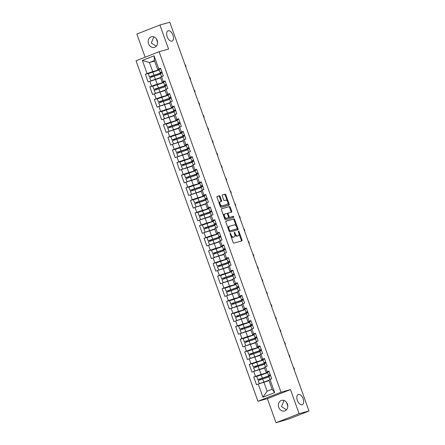 <?xml version="1.0" encoding="UTF-8"?>
<svg xmlns="http://www.w3.org/2000/svg" width="445" height="445" viewBox="0 0 445 445"><rect width="100%" height="100%" fill="white"/><g stroke="black" fill="none" stroke-linecap="round" stroke-linejoin="round"><path stroke-width="0.67" d="M298.4 394.409A5.501 2.982 -111.4 0 1 303.084 398.642A5.501 2.982 -111.4 0 1 302.261 404.711A5.501 2.982 -111.4 0 1 302.105 404.761A5.501 2.982 -111.4 0 1 297.421 400.533A5.501 2.982 -111.4 0 1 298.239 394.465A5.501 2.982 -111.4 0 1 298.4 394.409M286.58 402.441L287.77 406.207M168.204 30.788A5.501 2.982 -111.4 0 1 172.888 35.016A5.501 2.982 -111.4 0 1 172.065 41.085A5.501 2.982 -111.4 0 1 171.909 41.14A5.501 2.982 -111.4 0 1 167.225 36.907A5.501 2.982 -111.4 0 1 168.043 30.838A5.501 2.982 -111.4 0 1 168.204 30.788M156.384 38.821L157.575 42.587M230.249 233.369A0.59 0.323 68.6 0 0 230.137 234.009L233.158 242.447A0.846 0.456 68.6 0 0 233.881 243.115L241.841 240.901A0.846 0.456 68.6 0 0 241.863 240.895A0.846 0.456 68.6 0 0 242.002 239.983L238.982 231.55A0.59 0.323 68.6 0 0 238.359 231.723L238.754 232.813A2.703 1.463 68.6 0 1 238.325 235.722A2.703 1.463 68.6 0 1 238.247 235.75L237.58 235.933A2.703 1.463 68.6 0 1 235.26 233.786L234.865 232.696A0.59 0.323 68.6 0 0 234.248 232.869L234.637 233.959A2.703 1.463 68.6 0 1 234.209 236.868A2.703 1.463 68.6 0 1 234.131 236.89L233.469 237.079A2.703 1.463 68.6 0 1 231.144 234.932L230.755 233.836A0.59 0.323 68.6 0 0 230.249 233.369M156.239 46.202L151.328 42.987L153.814 36.846M157.191 40.367A5.501 4.617 74.5 0 1 154.359 47.365A5.501 4.617 74.5 0 1 148.58 43.749A5.501 4.617 74.5 0 1 151.411 36.757A5.501 4.617 74.5 0 1 157.191 40.367M286.435 409.823L281.524 406.608L284.01 400.467M287.387 403.993A5.501 4.617 74.5 0 1 284.555 410.985A5.501 4.617 74.5 0 1 278.776 407.375A5.501 4.617 74.5 0 1 281.607 400.383A5.501 4.617 74.5 0 1 287.387 403.993M220.114 196.445A0.846 0.456 68.6 0 0 219.385 195.778L217.154 196.395A0.846 0.456 68.6 0 0 217.132 196.406A0.846 0.456 68.6 0 0 216.999 197.313L220.353 206.68A0.846 0.456 68.6 0 0 221.076 207.353L229.036 205.139A0.846 0.456 68.6 0 0 229.058 205.128A0.846 0.456 68.6 0 0 229.192 204.222L225.843 194.854A0.846 0.456 68.6 0 0 225.114 194.181L222.417 194.932A0.846 0.456 68.6 0 0 222.394 194.943A0.846 0.456 68.6 0 0 222.261 195.85L223.696 199.861A0.846 0.456 68.6 0 0 224.419 200.528L225.76 200.161A2.258 1.224 68.6 0 1 227.679 201.897A2.258 1.224 68.6 0 1 227.345 204.383A2.258 1.224 68.6 0 1 227.278 204.405L222.038 205.863A2.258 1.224 68.6 0 1 220.119 204.127A2.258 1.224 68.6 0 1 220.453 201.635A2.258 1.224 68.6 0 1 220.52 201.618L221.393 201.374A0.846 0.456 68.6 0 0 221.415 201.363A0.846 0.456 68.6 0 0 221.549 200.456L220.114 196.445L219.441 196.712A0.846 0.456 68.6 0 0 218.712 196.039L216.999 196.518M290.479 389.586L267.401 398.648L276.028 422.75L299.107 413.689L290.479 389.586L281.017 392.217L159.104 51.726L168.566 49.095L159.939 24.992L169.801 22.25L308.975 410.946L307.968 411.341L308.663 411.069M299.107 413.689L308.975 410.946M225.993 221.087A0.846 0.456 68.6 0 0 225.971 221.093A0.846 0.456 68.6 0 0 225.838 222.005L229.192 231.372A0.846 0.456 68.6 0 0 229.915 232.04L237.875 229.826A0.846 0.456 68.6 0 0 237.903 229.82A0.846 0.456 68.6 0 0 238.036 228.914L234.682 219.546A0.846 0.456 68.6 0 0 233.953 218.873L225.949 221.104M224.769 219.029L221.415 209.656A0.846 0.456 68.6 0 1 221.549 208.749A0.846 0.456 68.6 0 1 221.577 208.744L229.537 206.53A0.846 0.456 68.6 0 1 230.26 207.198L231.695 211.208A0.846 0.456 68.6 0 1 231.561 212.115A0.846 0.456 68.6 0 1 231.539 212.126L228.307 213.022A0.846 0.456 68.6 0 0 228.285 213.033A0.846 0.456 68.6 0 0 228.152 213.939L229.103 216.598A0.846 0.456 68.6 0 0 229.831 217.271L233.191 216.337A0.59 0.323 68.6 0 1 233.608 217.444A0.59 0.323 68.6 0 0 233.608 217.444L225.498 219.696A0.846 0.456 68.6 0 1 224.769 219.029M281.017 392.217L257.939 401.279L136.025 60.787L159.104 51.726M149.553 73.069L145.331 74.243L148.085 81.93L160.617 77.858M145.331 74.243L147.084 73.559L142.378 60.414L154.087 55.82L158.793 68.964L160.539 68.274L163.293 75.956L161.541 76.646L163.309 81.58L165.056 80.89L167.81 88.577L166.057 89.261L167.826 94.195L169.573 93.506L172.326 101.193L170.574 101.877L172.343 106.811L174.095 106.127L176.843 113.809L175.096 114.493L176.86 119.427L178.612 118.743L181.36 126.425L179.613 127.114L181.376 132.048L183.129 131.358L185.877 139.04L184.13 139.73L185.893 144.664L187.645 143.974L190.393 151.662L188.647 152.346L190.416 157.28L192.162 156.59L194.916 164.277L193.163 164.962L194.932 169.895L196.679 169.211L199.432 176.893L197.68 177.577L199.449 182.511L201.196 181.827L203.949 189.509L202.197 190.199L203.966 195.127L205.712 194.443L208.466 202.125L206.719 202.814L208.483 207.748L210.235 207.059L212.983 214.74L211.236 215.43L212.999 220.364L214.751 219.674L217.499 227.362L215.753 228.046L217.516 232.98L219.268 232.296L222.016 239.977L220.269 240.662L222.033 245.595L223.785 244.911L226.538 252.593L224.786 253.283L226.555 258.211L228.302 257.527L231.055 265.209L229.303 265.899L231.072 270.833L232.818 270.143L235.572 277.825L233.82 278.514L235.589 283.448L237.335 282.759L240.089 290.446L238.336 291.13L240.105 296.064L241.852 295.38L244.605 303.062L242.859 303.746L244.622 308.68L246.374 307.996L249.122 315.677L247.376 316.362L249.139 321.296L250.891 320.611L253.639 328.293L251.892 328.983L253.656 333.917L255.408 333.227L258.156 340.909L256.409 341.599L258.172 346.533L259.925 345.843L262.678 353.53L260.926 354.214L262.695 359.148L264.441 358.459L267.195 366.146L265.442 366.83L267.211 371.764L268.958 371.08L271.711 378.762L269.959 379.446L274.665 392.59L262.956 397.185L258.25 384.046L269.036 380.659M257.972 375.875L253.75 377.049L256.504 384.73L258.25 384.046M253.75 377.049L255.502 376.364L253.733 371.43L264.519 368.043M253.455 363.259L249.233 364.433L251.987 372.115L253.733 371.43M249.233 364.433L250.986 363.743L249.217 358.809L260.002 355.427M248.939 350.643L244.717 351.817L247.47 359.499L249.217 358.809M244.717 351.817L246.469 351.127L244.7 346.193L255.48 342.811M244.422 338.022L240.2 339.196L242.953 346.883L244.7 346.193M240.2 339.196L241.952 338.511L240.183 333.578L250.963 330.196M239.905 325.406L235.683 326.58L238.431 334.262L240.183 333.578M235.683 326.58L237.43 325.896L235.666 320.962L246.447 317.58M235.388 312.791L231.166 313.964L233.914 321.646L235.666 320.962M231.166 313.964L232.913 313.28L231.15 308.346L241.93 304.959M230.866 300.175L226.65 301.348L229.398 309.03L231.15 308.346M226.65 301.348L228.396 300.659L226.633 295.725L237.413 292.343M226.349 287.559L222.127 288.733L224.881 296.415L226.633 295.725M222.127 288.733L223.88 288.043L222.111 283.109L232.896 279.727M221.833 274.938L217.611 276.111L220.364 283.799L222.111 283.109M217.611 276.111L219.363 275.427L217.594 270.493L228.38 267.111M217.316 262.322L213.094 263.496L215.847 271.183L217.594 270.493M213.094 263.496L214.846 262.811L213.077 257.877L223.863 254.495M212.799 249.706L208.577 250.88L211.331 258.562L213.077 257.877M208.577 250.88L210.329 250.196L208.56 245.262L219.34 241.874M208.282 237.09L204.06 238.264L206.814 245.946L208.56 245.262M204.06 238.264L205.807 237.574L204.044 232.64L214.824 229.258M203.766 224.475L199.544 225.648L202.291 233.33L204.044 232.64M199.544 225.648L201.29 224.959L199.527 220.025L210.307 216.643M199.249 211.853L195.027 213.033L197.775 220.714L199.527 220.025M195.027 213.033L196.773 212.343L195.01 207.409L205.79 204.027M194.726 199.238L190.51 200.411L193.258 208.099L195.01 207.409M190.51 200.411L192.257 199.727L190.493 194.793L201.273 191.411M190.21 186.622L185.988 187.796L188.741 195.477L190.493 194.793M185.988 187.796L187.74 187.111L185.971 182.177L196.757 178.79M185.693 174.006L181.471 175.18L184.224 182.862L185.971 182.177M181.471 175.18L183.223 174.49L181.454 169.562L192.24 166.174M181.176 161.39L176.954 162.564L179.708 170.246L181.454 169.562M176.954 162.564L178.706 161.874L176.938 156.94L187.718 153.558M176.659 148.769L172.438 149.948L175.191 157.63L176.938 156.94M172.438 149.948L174.19 149.259L172.421 144.325L183.201 140.943M172.143 136.153L167.921 137.327L170.669 145.014L172.421 144.325M167.921 137.327L169.667 136.643L167.904 131.709L178.684 128.327M167.626 123.538L163.404 124.711L166.152 132.393L167.904 131.709M163.404 124.711L165.151 124.027L163.387 119.093L174.167 115.706M163.109 110.922L158.887 112.096L161.635 119.777L163.387 119.093M158.887 112.096L160.634 111.406L158.871 106.477L169.651 103.09M158.587 98.306L154.37 99.48L157.118 107.162L158.871 106.477M154.37 99.48L156.117 98.79L154.348 93.856L165.134 90.474M154.07 85.69L149.848 86.864L152.602 94.546L154.348 93.856M149.848 86.864L151.6 86.174L149.832 81.24M164.211 81.713L162.197 82.275L160.428 77.341L161.541 76.646M155.45 79.293L157.219 84.227L163.677 82.431M162.197 82.275L163.309 81.58M151.6 86.174L157.219 84.227M168.727 94.329L166.714 94.891L164.945 89.957L166.057 89.261M159.966 91.909L161.735 96.843L168.193 95.046M166.714 94.891L167.826 94.195M156.117 98.79L161.735 96.843M173.244 106.945L171.23 107.506L169.467 102.573L170.574 101.877M164.483 104.525L166.252 109.459L172.71 107.662M171.23 107.506L172.343 106.811M160.634 111.406L166.252 109.459M177.766 119.56L175.747 120.122L173.984 115.188L175.096 114.493M169.005 117.146L170.769 122.08L177.232 120.284M175.747 120.122L176.86 119.427M165.151 124.027L170.769 122.08M182.283 132.182L180.264 132.738L178.501 127.804L179.613 127.114M173.522 129.762L175.286 134.696L181.749 132.899M180.264 132.738L181.376 132.048M169.667 136.643L175.286 134.696M186.8 144.797L184.786 145.359L183.017 140.425L184.13 139.73M178.039 142.378L179.802 147.312L186.266 145.515M184.786 145.359L185.893 144.664M174.19 149.259L179.802 147.312M191.317 157.413L189.303 157.975L187.534 153.041L188.647 152.346M182.556 154.994L184.319 159.927L190.783 158.131M189.303 157.975L190.416 157.28M178.706 161.874L184.319 159.927M195.833 170.029L193.82 170.591L192.051 165.657L193.163 164.962M187.072 167.609L188.841 172.543L195.299 170.746M193.82 170.591L194.932 169.895M183.223 174.49L188.841 172.543M200.35 182.645L198.337 183.207L196.568 178.273L197.68 177.577M191.589 180.231L193.358 185.165L199.816 183.368M198.337 183.207L199.449 182.511M187.74 187.111L193.358 185.165M204.867 195.266L202.853 195.822L201.084 190.888L202.197 190.199M196.106 192.846L197.875 197.78L204.333 195.984M202.853 195.822L203.966 195.127M192.257 199.727L197.875 197.78M209.389 207.882L207.37 208.444L205.607 203.51L206.719 202.814M200.623 205.462L202.392 210.396L208.855 208.599M207.37 208.444L208.483 207.748M196.773 212.343L202.392 210.396M213.906 220.498L211.887 221.059L210.123 216.125L211.236 215.43M205.145 218.078L206.908 223.012L213.372 221.215M211.887 221.059L212.999 220.364M201.29 224.959L206.908 223.012M218.423 233.113L216.404 233.675L214.64 228.741L215.753 228.046M209.662 230.694L211.425 235.628L217.889 233.831M216.404 233.675L217.516 232.98M205.807 237.574L211.425 235.628M222.939 245.729L220.926 246.291L219.157 241.357L220.269 240.662M214.179 243.315L215.942 248.249L222.405 246.447M220.926 246.291L222.033 245.595M210.329 250.196L215.942 248.249M227.456 258.35L225.443 258.907L223.674 253.973L224.786 253.283M218.695 255.931L220.464 260.865L226.922 259.068M225.443 258.907L226.555 258.211M214.846 262.811L220.464 260.865M231.973 270.966L229.959 271.522L228.19 266.594L229.303 265.899M223.212 268.546L224.981 273.48L231.439 271.684M229.959 271.522L231.072 270.833M219.363 275.427L224.981 273.48M236.49 283.582L234.476 284.144L232.707 279.21L233.82 278.514M227.729 281.162L229.498 286.096L235.956 284.299M234.476 284.144L235.589 283.448M223.88 288.043L229.498 286.096M241.006 296.198L238.993 296.759L237.23 291.825L238.336 291.13M232.245 293.778L234.014 298.712L240.472 296.915M238.993 296.759L240.105 296.064M228.396 300.659L234.014 298.712M245.529 308.813L243.51 309.375L241.746 304.441L242.859 303.746M236.762 306.399L238.531 311.328L244.995 309.531M243.51 309.375L244.622 308.68M232.913 313.28L238.531 311.328M250.046 321.429L248.026 321.991L246.263 317.057L247.376 316.362M241.285 319.015L243.048 323.949L249.512 322.152M248.026 321.991L249.139 321.296M237.43 325.896L243.048 323.949M254.562 334.05L252.543 334.607L250.78 329.673L251.892 328.983M245.801 331.631L247.565 336.565L254.028 334.768M252.543 334.607L253.656 333.917M241.952 338.511L247.565 336.565M259.079 346.666L257.065 347.228L255.297 342.294L256.409 341.599M250.318 344.246L252.081 349.18L258.545 347.384M257.065 347.228L258.172 346.533M246.469 351.127L252.081 349.18M263.596 359.282L261.582 359.844L259.813 354.91L260.926 354.214M254.835 356.862L256.604 361.796L263.062 359.999M261.582 359.844L262.695 359.148M250.986 363.743L256.604 361.796M268.113 371.898L266.099 372.459L264.33 367.526L265.442 366.83M259.352 369.483L261.12 374.412L267.579 372.615M266.099 372.459L267.211 371.764M255.502 376.364L261.12 374.412M276.028 422.75L289.311 418.823L308.685 411.141M263.868 382.099L267.128 391.194L272.106 389.242L268.847 380.141L269.959 379.446M272.106 389.242L274.665 392.59M262.956 397.185L267.128 391.194M159.939 24.992L136.854 34.054L145.148 57.205M267.401 398.648L257.939 401.279M159.694 69.097L157.68 69.654L154.421 60.559L149.442 62.511L152.702 71.612L159.16 69.815M154.604 61.076L149.442 62.511L142.378 60.414M157.68 69.654L158.793 68.964M154.421 60.559L154.087 55.82M147.084 73.559L152.702 71.612M230.849 236.006A2.703 1.463 68.6 0 0 232.796 237.341L233.469 237.079M233.614 237.096A2.703 1.463 68.6 0 1 233.536 237.129A2.703 1.463 68.6 0 1 233.458 237.157L232.796 237.341M234.821 234.598A2.703 1.463 68.6 0 0 236.907 236.195L237.58 235.933M237.725 235.956A2.703 1.463 68.6 0 1 237.652 235.989A2.703 1.463 68.6 0 1 237.574 236.011L236.907 236.195M241.323 241.045A0.846 0.456 68.6 0 0 241.329 240.25L238.971 233.675M236.312 226.244L234.009 219.808A0.846 0.456 68.6 0 0 233.28 219.135L225.838 221.21M237.357 229.97A0.846 0.456 68.6 0 0 237.363 229.175L237.157 228.602M229.498 230.326A0.59 0.323 68.6 0 0 230.004 230.794L236.99 228.852A0.59 0.323 68.6 0 0 237.102 228.213L236.69 227.061A2.703 1.463 68.6 0 0 234.365 224.914L229.592 226.238A2.703 1.463 68.6 0 0 229.514 226.266A2.703 1.463 68.6 0 0 229.086 229.175L229.498 230.326L228.902 230.56M229.036 230.938A0.59 0.323 68.6 0 0 229.331 231.061L230.004 230.794M236.351 229.103A0.59 0.323 68.6 0 1 236.334 229.108A0.59 0.323 68.6 0 0 236.334 229.108L229.331 231.061M229.436 226.299L228.919 226.505A2.703 1.463 68.6 0 0 228.841 226.533A2.703 1.463 68.6 0 0 228.19 228.58M221.415 208.861L229.537 206.53M231.022 212.271A0.846 0.456 68.6 0 0 231.022 211.47L229.587 207.465A0.846 0.456 68.6 0 0 228.864 206.792M228.263 213.044L227.634 213.288A0.846 0.456 68.6 0 0 227.612 213.294A0.846 0.456 68.6 0 0 227.401 213.828M228.563 217.143A0.846 0.456 68.6 0 0 229.158 217.533L233.191 216.337M233.041 217.599A0.59 0.323 68.6 0 0 232.518 216.598M224.959 213.956A2.258 1.224 68.6 0 0 224.897 213.978A2.258 1.224 68.6 0 0 224.558 216.465A2.258 1.224 68.6 0 0 226.483 218.2L228.33 217.688A0.846 0.456 68.6 0 0 228.352 217.677A0.846 0.456 68.6 0 0 228.485 216.771L227.534 214.112A0.846 0.456 68.6 0 0 226.805 213.439L224.959 213.956M224.831 214.006L224.286 214.217A2.258 1.224 68.6 0 0 224.224 214.24A2.258 1.224 68.6 0 0 223.69 216.003M224.152 217.305A2.258 1.224 68.6 0 0 225.81 218.467L226.483 218.2M227.701 217.933A0.846 0.456 68.6 0 1 227.679 217.944A0.846 0.456 68.6 0 1 227.656 217.95L225.81 218.467M220.876 201.518A0.846 0.456 68.6 0 0 220.876 200.723L219.441 196.712M220.392 201.668L219.847 201.88A2.258 1.224 68.6 0 0 219.78 201.902A2.258 1.224 68.6 0 0 219.229 203.549M219.774 205.073A2.258 1.224 68.6 0 0 221.365 206.13L222.038 205.863M226.733 204.622A2.258 1.224 68.6 0 1 226.672 204.65A2.258 1.224 68.6 0 1 226.605 204.672L221.365 206.13M227.351 201.212L225.17 195.121A0.846 0.456 68.6 0 0 224.441 194.448L222.261 195.055M228.519 205.284A0.846 0.456 68.6 0 0 228.524 204.489L227.896 202.736M270.554 375.536L260.425 378.784A0.517 0.278 68.6 0 1 260.915 379.413M267.634 372.765L256.676 376.459L257.794 379.574L259.552 379.129A0.517 0.278 -111.4 0 1 260.041 379.73M268.952 380.425L260.681 383.201M259.374 383.657L258.139 380.547L269.097 376.848M259.251 383.657L268.925 380.358M257.794 379.574L270.488 375.346M294.34 370.062A1.936 1.046 68.6 0 0 293.338 367.275M270.226 374.618L268.558 375.346L270.354 374.979M269.114 371.503L267.445 372.237L268.558 375.346M270.304 374.835L269.609 374.974L270.248 374.673M270.577 375.591L268.902 376.32L270.02 379.424L271.689 378.701M266.038 362.92L255.908 366.168A0.517 0.278 68.6 0 1 256.398 366.791M263.117 360.15L252.159 363.843L253.272 366.958L255.03 366.508A0.517 0.278 -111.4 0 1 255.525 367.114M264.43 367.809L256.164 370.585M254.857 371.041L253.622 367.932L264.575 364.233M254.735 371.041L264.408 367.742M253.272 366.958L265.971 362.731M261.521 350.304L251.392 353.553A0.517 0.278 68.6 0 1 251.881 354.176M258.595 347.528L247.643 351.227L248.755 354.342L250.513 353.892A0.517 0.278 -111.4 0 1 251.002 354.498M259.913 355.193L251.648 357.969M250.34 358.42L249.105 355.31L260.058 351.617M250.218 358.425L259.891 355.121M248.755 354.342L261.454 350.115M257.004 337.683L246.869 340.931A0.517 0.278 68.6 0 1 247.364 341.56M254.078 334.913L243.126 338.612L244.238 341.727L245.996 341.276A0.517 0.278 -111.4 0 1 246.486 341.877M255.397 342.578L247.131 345.353M245.824 345.804L244.589 342.695L255.541 338.995M245.701 345.81L255.374 342.505M244.238 341.727L256.937 337.494M252.487 325.067L242.353 328.315A0.517 0.278 68.6 0 1 242.848 328.944M249.562 322.297L238.609 325.996L239.721 329.105L241.479 328.66A0.517 0.278 -111.4 0 1 241.969 329.261M250.88 329.956L242.614 332.738M241.307 333.188L240.066 330.079L251.024 326.38M241.184 333.194L250.858 329.89M239.721 329.105L252.415 324.878M247.971 312.451L237.836 315.7A0.517 0.278 68.6 0 1 238.331 316.328M245.045 309.681L234.087 313.375L235.205 316.49L236.963 316.045A0.517 0.278 -111.4 0 1 237.452 316.645M246.363 317.341L238.097 320.116M236.79 320.572L235.55 317.463L246.508 313.764M236.668 320.578L246.341 317.274M235.205 316.49L247.898 312.262M289.817 357.446A1.936 1.046 68.6 0 0 288.822 354.659M265.709 362.002L264.041 362.731L265.837 362.364M264.597 358.887L262.923 359.616L264.041 362.731M265.787 362.219L265.092 362.352L265.732 362.058M266.06 362.97L264.386 363.704L265.498 366.808L267.172 366.085M285.301 344.83A1.936 1.046 68.6 0 0 284.305 342.038M261.193 349.386L259.524 350.115L261.321 349.748M260.075 346.271L258.406 347L259.524 350.115M261.271 349.603L260.575 349.737L261.209 349.442M261.538 350.354L259.869 351.083L260.981 354.192L262.656 353.469M280.784 332.215A1.936 1.046 68.6 0 0 279.788 329.422M256.676 336.77L255.007 337.499L256.804 337.132M255.558 333.655L253.889 334.384L255.007 337.499M256.754 336.982L256.059 337.121L256.693 336.826M257.021 337.738L255.352 338.467L256.465 341.576L258.139 340.853M276.267 319.593A1.936 1.046 68.6 0 0 275.271 316.807M252.159 324.149L250.49 324.883L252.287 324.511M251.041 321.04L249.372 321.768L250.49 324.883M252.237 324.366L251.542 324.505L252.176 324.205M252.504 325.123L250.835 325.851L251.948 328.961L253.622 328.238M271.75 306.978A1.936 1.046 68.6 0 0 270.749 304.191M247.643 311.533L245.968 312.262L247.77 311.895M246.524 308.418L244.856 309.153L245.968 312.262M247.715 311.75L247.025 311.889L247.659 311.589M247.987 312.507L246.319 313.236L247.431 316.339M249.1 315.616L247.437 316.339M243.448 299.835L233.319 303.084A0.517 0.278 68.6 0 1 233.814 303.707M240.528 297.065L229.57 300.759L230.688 303.874L232.446 303.423A0.517 0.278 -111.4 0 1 232.935 304.03M241.846 304.725L233.581 307.501M232.268 307.957L231.033 304.847L241.991 301.148M232.151 307.957L241.819 304.658M230.688 303.874L243.382 299.646M267.234 294.362A1.936 1.046 68.6 0 0 266.232 291.575M243.12 298.918L241.451 299.646L243.254 299.279M242.008 295.803L240.339 296.531L241.451 299.646M243.198 299.135L242.503 299.268L243.142 298.973M243.471 299.886L241.802 300.62L242.914 303.724L244.583 303.001M238.932 287.22L228.802 290.468A0.517 0.278 68.6 0 1 229.292 291.091M236.011 284.444L225.053 288.143L226.171 291.258L227.929 290.808A0.517 0.278 -111.4 0 1 228.418 291.414M237.33 292.109L229.058 294.885M227.751 295.341L226.516 292.226L237.474 288.532M227.634 295.341L237.302 292.037M226.171 291.258L238.865 287.031M262.717 281.746A1.936 1.046 68.6 0 0 261.716 278.954M238.603 286.302L236.935 287.031L238.737 286.663M237.491 283.187L235.822 283.916L236.935 287.031M238.681 286.519L237.986 286.652L238.626 286.357M238.954 287.27L237.285 287.998L238.398 291.108L240.066 290.385M234.415 274.598L224.286 277.847A0.517 0.278 68.6 0 1 224.775 278.475M231.495 271.828L220.536 275.527L221.649 278.642L223.412 278.192A0.517 0.278 -111.4 0 1 223.902 278.793M232.813 279.493L224.541 282.269M223.234 282.72L221.999 279.61L232.958 275.911M223.112 282.725L232.785 279.421M221.649 278.642L234.348 274.409M258.2 269.13A1.936 1.046 68.6 0 0 257.199 266.338M234.087 273.686L232.418 274.415L234.215 274.048M232.974 270.571L231.305 271.3L232.418 274.415M234.165 273.897L233.469 274.037L234.109 273.742M234.437 274.654L232.763 275.383L233.875 278.492L235.55 277.769M229.898 261.983L219.769 265.231A0.517 0.278 68.6 0 1 220.258 265.86M226.972 259.213L216.02 262.912L217.132 266.021L218.89 265.576A0.517 0.278 -111.4 0 1 219.379 266.177M228.291 266.872L220.025 269.653M218.718 270.104L217.483 266.994L228.435 263.295M218.595 270.109L228.268 266.805M217.132 266.021L229.831 261.793M253.678 256.509A1.936 1.046 68.6 0 0 252.682 253.722M229.57 261.065L227.901 261.799L229.698 261.426M228.457 257.955L226.783 258.684L227.901 261.799M229.648 261.282L228.953 261.421L229.592 261.12M229.915 262.038L228.246 262.767L229.359 265.876M231.033 265.153L229.364 265.871M225.381 249.367L215.252 252.615A0.517 0.278 68.6 0 1 215.742 253.244M222.456 246.597L211.503 250.296L212.615 253.405L214.373 252.96A0.517 0.278 -111.4 0 1 214.863 253.561M223.774 254.256L215.508 257.032M214.201 257.488L212.966 254.379L223.918 250.68M214.078 257.494L223.752 254.19M212.615 253.405L225.315 249.178M249.161 243.893A1.936 1.046 68.6 0 0 248.165 241.107M225.053 248.449L223.384 249.178L225.181 248.811M223.935 245.334L222.266 246.068L223.384 249.178M225.131 248.666L224.436 248.805L225.07 248.505M225.398 249.422L223.729 250.151L224.842 253.261L226.516 252.538M220.865 236.751L210.73 240A0.517 0.278 68.6 0 1 211.225 240.623M217.939 233.981L206.986 237.674L208.099 240.79L209.856 240.345A0.517 0.278 -111.4 0 1 210.346 240.945M219.257 241.641L210.991 244.416M209.684 244.872L208.449 241.763L219.402 238.064M209.562 244.872L219.235 241.574M208.099 240.79L220.798 236.562M244.644 231.278A1.936 1.046 68.6 0 0 243.649 228.491M220.536 235.833L218.868 236.562L220.664 236.195M219.418 232.718L217.75 233.447L218.868 236.562M220.614 236.05L219.919 236.184L220.553 235.889M220.881 236.807L219.213 237.535L220.325 240.639L221.999 239.916M216.348 224.135L206.213 227.384A0.517 0.278 68.6 0 1 206.708 228.007M213.422 221.36L202.469 225.059L203.582 228.174L205.34 227.723A0.517 0.278 -111.4 0 1 205.829 228.33M214.74 229.025L206.474 231.801M205.167 232.257L203.927 229.142L214.885 225.448M205.045 232.257L214.718 228.953M203.582 228.174L216.276 223.946M240.128 218.662A1.936 1.046 68.6 0 0 239.126 215.869M216.02 223.218L214.345 223.946L216.148 223.579M214.902 220.103L213.233 220.831L214.345 223.946M216.098 223.435L215.402 223.568L216.036 223.273M216.365 224.185L214.696 224.92L215.808 228.024M217.483 227.3L215.814 228.024M211.826 211.52L201.696 214.763A0.517 0.278 68.6 0 1 202.191 215.391M208.905 208.744L197.947 212.443L199.065 215.558L200.823 215.107A0.517 0.278 -111.4 0 1 201.312 215.708M210.224 216.409L201.958 219.185M200.645 219.635L199.41 216.526L210.368 212.827M200.528 219.641L210.201 216.337M199.065 215.558L211.759 211.325M235.611 206.046A1.936 1.046 68.6 0 0 234.61 203.254M211.497 210.602L209.829 211.331L211.631 210.963M210.385 207.487L208.716 208.215L209.829 211.331M211.575 210.813L210.886 210.952L211.52 210.657M211.848 211.57L210.179 212.298L211.292 215.408L212.96 214.685M207.309 198.898L197.18 202.147A0.517 0.278 68.6 0 1 197.675 202.775M204.388 196.128L193.43 199.827L194.548 202.942L196.306 202.492A0.517 0.278 -111.4 0 1 196.796 203.092M205.707 203.788L197.441 206.569M196.128 207.02L194.893 203.91L205.851 200.211M196.011 207.025L205.679 203.721M194.548 202.942L207.242 198.709M231.094 193.425A1.936 1.046 68.6 0 0 230.093 190.638M206.981 197.981L205.312 198.715L207.114 198.342M205.868 194.871L204.199 195.6L205.312 198.715M207.059 198.197L206.363 198.337L207.003 198.042M207.331 198.954L205.662 199.683L206.775 202.792L208.444 202.069M202.792 186.283L192.663 189.531A0.517 0.278 68.6 0 1 193.152 190.16M199.872 183.512L188.914 187.212L190.032 190.321L191.789 189.876A0.517 0.278 -111.4 0 1 192.279 190.477M201.19 191.172L192.919 193.948M191.611 194.404L190.377 191.294L201.335 187.595M191.489 194.409L201.162 191.105M190.032 190.321L202.725 186.093M226.577 180.809A1.936 1.046 68.6 0 0 225.576 178.022M202.464 185.365L200.795 186.093L202.592 185.726M201.351 182.255L199.683 182.984L200.795 186.093M202.542 185.582L201.846 185.721L202.486 185.42M202.814 186.338L201.146 187.067L202.258 190.176L203.927 189.453M198.275 173.667L188.146 176.915A0.517 0.278 68.6 0 1 188.636 177.538M195.355 170.897L184.397 174.59L185.509 177.705L187.267 177.26A0.517 0.278 -111.4 0 1 187.762 177.861M196.673 178.556L188.402 181.332M187.095 181.788L185.86 178.679L196.812 174.98M186.972 181.788L196.645 178.489M185.509 177.705L198.209 173.478M222.055 168.193A1.936 1.046 68.6 0 0 221.059 165.407M197.947 172.749L196.278 173.478L198.075 173.111M196.835 169.634L195.166 170.368L196.278 173.478M198.025 172.966L197.33 173.105L197.969 172.805M198.298 173.722L196.623 174.451L197.736 177.555L199.41 176.832M193.759 161.051L183.629 164.3A0.517 0.278 68.6 0 1 184.119 164.923M190.833 158.275L179.88 161.974L180.993 165.089L182.75 164.639A0.517 0.278 -111.4 0 1 183.24 165.245M192.151 165.941L183.885 168.716M182.578 169.172L181.343 166.057L192.296 162.364M182.456 169.172L192.129 165.868M180.993 165.089L193.692 160.862M217.538 155.578A1.936 1.046 68.6 0 0 216.543 152.785M193.43 160.133L191.762 160.862L193.558 160.495M192.318 157.018L190.644 157.747L191.762 160.862M193.508 160.35L192.813 160.484L193.453 160.189M193.775 161.101L192.107 161.835L193.219 164.939L194.893 164.216M189.242 148.435L179.107 151.678A0.517 0.278 68.6 0 1 179.602 152.307M186.316 145.66L175.363 149.359L176.476 152.474L178.234 152.023A0.517 0.278 -111.4 0 1 178.723 152.624M187.634 153.325L179.368 156.1M178.061 156.551L176.826 153.442L187.779 149.748M177.939 156.557L187.612 153.252M176.476 152.474L189.175 148.246M213.022 142.962A1.936 1.046 68.6 0 0 212.026 140.169M188.914 147.518L187.245 148.246L189.042 147.879M187.796 144.403L186.127 145.131L187.245 148.246M188.992 147.734L188.296 147.868L188.93 147.573M189.259 148.485L187.59 149.214L188.702 152.323L190.377 151.6M184.725 135.814L174.59 139.062A0.517 0.278 68.6 0 1 175.085 139.691M181.799 133.044L170.847 136.743L171.959 139.858L173.717 139.407A0.517 0.278 -111.4 0 1 174.206 140.008M183.118 140.703L174.852 143.485M173.544 143.935L172.31 140.826L183.262 137.127M173.422 143.941L183.095 140.637M171.959 139.858L184.658 135.625M208.505 130.34A1.936 1.046 68.6 0 0 207.509 127.554M184.397 134.902L182.728 135.63L184.525 135.258M183.279 131.787L181.61 132.515L182.728 135.63M184.475 135.113L183.779 135.252L184.414 134.957M184.742 135.87L183.073 136.598L184.186 139.708M185.86 138.985L184.191 139.708M180.208 123.198L170.073 126.447A0.517 0.278 68.6 0 1 170.569 127.075M177.282 120.428L166.324 124.127L167.442 127.237L169.2 126.792A0.517 0.278 -111.4 0 1 169.69 127.392M178.601 128.088L170.335 130.863M169.028 131.32L167.787 128.21L178.745 124.511M168.905 131.325L178.579 128.021M167.442 127.237L180.136 123.009M203.988 117.725A1.936 1.046 68.6 0 0 202.987 114.938M179.88 122.28L178.206 123.015L180.008 122.642M178.762 119.171L177.093 119.9L178.206 123.015M179.952 122.497L179.263 122.636L179.897 122.336M180.225 123.254L178.556 123.983L179.669 127.092M181.338 126.369L179.674 127.086M175.686 110.583L165.557 113.831A0.517 0.278 68.6 0 1 166.052 114.454M172.766 107.812L161.808 111.506L162.926 114.621L164.683 114.176A0.517 0.278 -111.4 0 1 165.173 114.777M174.084 115.472L165.818 118.248M164.505 118.704L163.27 115.594L174.229 111.895M164.389 118.704L174.056 115.405M162.926 114.621L175.619 110.393M199.471 105.109A1.936 1.046 68.6 0 0 198.47 102.322M175.358 109.665L173.689 110.393L175.491 110.026M174.245 106.55L172.577 107.284L173.689 110.393M175.436 109.882L174.746 110.021L175.38 109.72M175.708 110.638L174.04 111.367L175.152 114.471L176.821 113.748M171.169 97.967L161.04 101.215A0.517 0.278 68.6 0 1 161.529 101.838M168.249 95.197L157.291 98.89L158.409 102.005L160.167 101.555A0.517 0.278 -111.4 0 1 160.656 102.161M169.567 102.856L161.301 105.632M159.989 106.088L158.754 102.973L169.712 99.279M159.872 106.088L169.539 102.784M158.409 102.005L171.103 97.778M194.955 92.493A1.936 1.046 68.6 0 0 193.953 89.706M170.841 97.049L169.172 97.778L170.975 97.411M169.729 93.934L168.06 94.663L169.172 97.778M170.919 97.266L170.224 97.399L170.863 97.105M171.191 98.017L169.523 98.751L170.635 101.855L172.304 101.132M166.653 85.351L156.523 88.594A0.517 0.278 68.6 0 1 157.013 89.223M163.732 82.575L152.774 86.274L153.892 89.389L155.65 88.939A0.517 0.278 -111.4 0 1 156.139 89.545M165.051 90.24L156.779 93.016M155.472 93.467L154.237 90.357L165.195 86.664M155.349 93.472L165.023 90.168M153.892 89.389L166.586 85.162M190.438 79.877A1.936 1.046 68.6 0 0 189.436 77.085M166.324 84.433L164.656 85.162L166.452 84.795M165.212 81.318L163.543 82.047L164.656 85.162M166.402 84.65L165.707 84.784L166.347 84.489M166.675 85.401L165.006 86.13L166.119 89.239L167.787 88.516M162.136 72.73L152.006 75.978A0.517 0.278 68.6 0 1 152.496 76.607M159.215 69.96L148.257 73.659L149.37 76.774L151.128 76.323A0.517 0.278 -111.4 0 1 151.623 76.924M160.534 77.619L152.262 80.4M150.955 80.851L149.72 77.742L160.673 74.042M150.833 80.857L160.506 77.552M149.37 76.774L162.069 72.541M185.915 67.262A1.936 1.046 68.6 0 0 184.92 64.469M161.808 71.817L160.139 72.546L161.936 72.179M160.695 68.702L159.021 69.431L160.139 72.546M161.885 72.029L161.19 72.168L161.83 71.873M162.158 72.785L160.484 73.514L161.596 76.623L163.27 75.9M230.549 235.166L231.144 234.932M233.458 237.157L234.131 236.89M234.27 232.93L234.865 232.696M234.66 234.02L235.26 233.786M237.574 236.011L238.247 235.75M238.381 231.784L238.982 231.55M241.329 240.25L242.002 239.983M230.16 234.07L230.755 233.836M233.28 219.135L233.953 218.873M234.009 219.808L234.682 219.546M237.363 229.175L238.036 228.914M228.485 229.409L229.086 229.175M229.587 207.465L230.26 207.198M231.022 211.47L231.695 211.208M227.556 214.173L228.152 213.939M228.508 216.832L229.103 216.598M229.158 217.533L229.831 217.271M220.876 200.723L221.549 200.456M226.605 204.672L227.278 204.405M224.441 194.448L225.114 194.181M225.17 195.121L225.843 194.854M228.524 204.489L229.192 204.222M218.712 196.039L219.385 195.778M259.552 379.129L260.425 378.784M262.639 378.834L263.757 381.944M261.176 374.746L262.294 377.861M269.915 375.074L270.059 375.474M255.03 366.508L255.908 366.168M258.122 366.218L259.24 369.328M256.659 362.13L257.777 365.245M265.398 362.458L265.537 362.859M250.513 353.892L251.392 353.553M253.606 353.597L254.718 356.712M252.143 349.514L253.261 352.629M260.881 349.842L261.02 350.243M245.996 341.276L246.869 340.931M249.089 340.981L250.201 344.096M247.626 336.898L248.738 340.013M256.365 337.227L256.504 337.627M241.479 328.66L242.353 328.315M244.572 328.366L245.685 331.481M243.109 324.283L244.222 327.392M251.842 324.611L251.987 325.006M236.963 316.045L237.836 315.7M240.055 315.75L241.168 318.865M238.592 311.661L239.705 314.776M247.325 311.99L247.47 312.39M232.446 303.423L233.319 303.084M235.533 303.134L236.651 306.243M234.076 299.046L235.188 302.161M242.809 299.374L242.953 299.774M227.929 290.808L228.802 290.468M231.016 290.513L232.134 293.628M229.553 286.43L230.671 289.545M238.292 286.758L238.437 287.159M223.412 278.192L224.286 277.847M226.499 277.897L227.618 281.012M225.037 273.814L226.155 276.929M233.775 274.142L233.92 274.543M218.89 265.576L219.769 265.231M221.983 265.281L223.101 268.396M220.52 261.198L221.638 264.313M229.258 261.526L229.398 261.921M214.373 252.96L215.252 252.615M217.466 252.665L218.578 255.78M216.003 248.583L217.115 251.692M224.742 248.911L224.881 249.306M209.856 240.345L210.73 240M212.949 240.05L214.062 243.159M211.486 235.961L212.599 239.076M220.219 236.289L220.364 236.69M205.34 227.723L206.213 227.384M208.432 227.428L209.545 230.543M206.97 223.345L208.082 226.461M215.703 223.674L215.847 224.074M200.823 215.107L201.696 214.763M203.916 214.813L205.028 217.928M202.453 210.73L203.565 213.845M211.186 211.058L211.331 211.458M196.306 202.492L197.18 202.147M199.393 202.197L200.511 205.312M197.936 198.114L199.048 201.229M206.669 198.442L206.814 198.837M191.789 189.876L192.663 189.531M194.877 189.581L195.995 192.696M193.414 185.498L194.532 188.608M202.152 185.826L202.297 186.221M187.267 177.26L188.146 176.915M190.36 176.965L191.478 180.075M188.897 172.877L190.015 175.992M197.636 173.205L197.775 173.606M182.75 164.639L183.629 164.3M185.843 164.344L186.956 167.459M184.38 160.261L185.498 163.376M193.119 160.589L193.258 160.99M178.234 152.023L179.107 151.678M181.326 151.728L182.439 154.843M179.863 147.645L180.976 150.76M188.602 147.974L188.741 148.374M173.717 139.407L174.59 139.062M176.81 139.113L177.922 142.228M175.347 135.03L176.459 138.145M184.08 135.358L184.224 135.753M169.2 126.792L170.073 126.447M172.293 126.497L173.405 129.612M170.83 122.414L171.942 125.523M179.563 122.742L179.708 123.137M164.683 114.176L165.557 113.831M167.776 113.881L168.889 116.99M166.313 109.793L167.426 112.908M175.046 110.121L175.191 110.521M160.167 101.555L161.04 101.215M163.254 101.26L164.372 104.375M161.791 97.177L162.909 100.292M170.53 97.505L170.674 97.906M155.65 88.939L156.523 88.594M158.737 88.644L159.855 91.759M157.274 84.561L158.392 87.676M166.013 84.889L166.157 85.29M151.128 76.323L152.006 75.978M154.22 76.028L155.338 79.143M152.757 71.945L153.875 75.06M161.496 72.274L161.635 72.674M233.536 237.129L234.209 236.868M237.652 235.989L238.325 235.722M228.841 226.533L229.514 226.266M227.612 213.294L228.285 213.033M224.224 214.24L224.897 213.978M219.78 201.902L220.453 201.635M226.672 204.65L227.345 204.383"/></g></svg>
